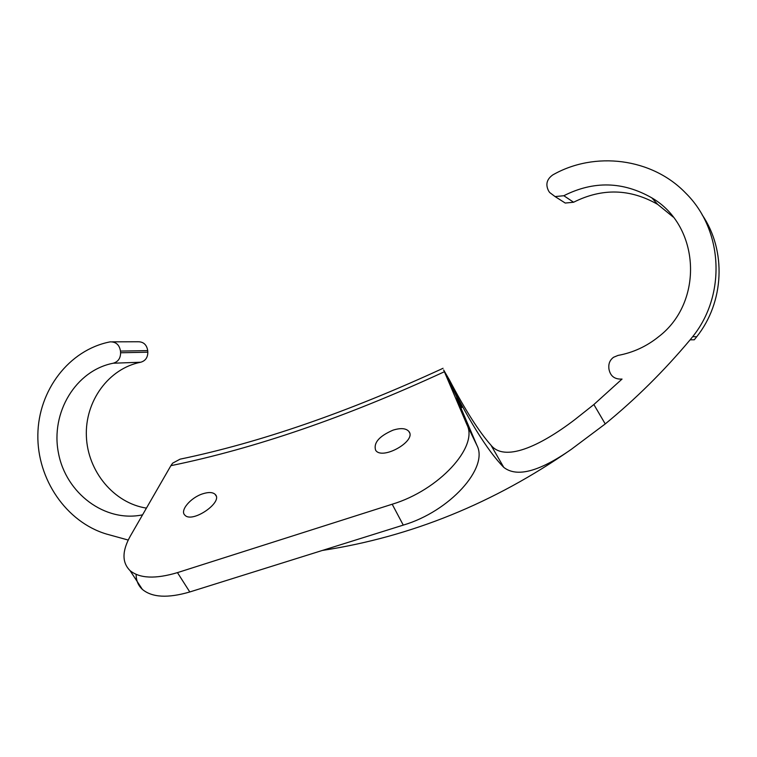 <?xml version="1.0" encoding="UTF-8"?>
<svg xmlns="http://www.w3.org/2000/svg" width="757" height="757" viewBox="0 0 757 757"><rect width="100%" height="100%" fill="white"/><g stroke="black" fill="none" stroke-linecap="round" stroke-linejoin="round"><path stroke-width="1.14" d="M605.24 423.929C635.681 399.024 663.984 370.987 690.138 339.817L692.702 336.647C726.351 294.927 723.257 229.958 685.672 193.063C651.995 157.967 594.671 150.936 552.771 174.924C546.724 179.239 545.352 184.604 548.636 190.991L549.648 192.496L555.089 196.583L563.823 195.722C593.611 180.677 622.935 181.387 651.796 197.851C700.329 225.898 703.991 302.185 658.675 336.685C646.629 346.403 633.079 352.648 618.034 355.421L613.53 357.285C610.256 359.736 608.685 362.982 608.798 367.013L608.912 368.867C610.227 376.068 614.599 379.475 622.036 379.068L593.867 404.541L605.24 423.929L571.308 449.336C539.381 471.62 516.87 477.629 503.784 467.381C487.281 450.652 467.239 418.195 443.649 369.984L466.984 424.809C478.575 446.706 439.041 490.195 392.192 504.228L177.46 572.623C155.45 579.171 139.638 578.499 130.034 570.589C121.886 562.46 122 550.945 130.355 536.032L170.893 465.669L172.624 463.18L180.062 459.168C259.916 442.59 347.577 412.3 443.053 368.299M136.128 574.383C136.118 580.534 138.2 585.539 142.382 589.4C152.091 597.51 167.893 598.361 189.789 591.965L403.263 525.112C449.819 511.429 488.776 467.854 476.995 445.542L458.117 401.371L456.717 397.586L461.855 407.55L443.649 369.984L449.478 380.042C465.195 410.02 479.02 431.727 490.952 445.163C504.389 462.092 539.116 446.81 574.497 419.88L593.867 404.541M112.32 341.842L137.906 341.748C143.442 341.7 146.716 344.653 147.719 350.605L120.486 351.087C119.436 344.88 116.039 341.804 110.295 341.852L109.708 341.946C68.915 350.103 38.38 390.375 37.85 434.802C37.093 479.228 66.247 521.989 106.396 534.026L128.217 540.053M120.486 351.087L120.6 352.762C120.562 358.307 118.111 361.789 113.238 363.218C75.7 370.457 50.397 412.716 58.45 453.008C65.925 493.413 105.072 522.784 142.571 514.836M147.719 350.605L147.833 352.204C147.795 357.522 145.42 360.862 140.726 362.234C108.516 368.498 84.831 401.352 86.383 436.382C87.67 471.422 113.9 503.131 146.432 508.117M690.138 339.817L694.264 339.798L696.705 336.77C724.279 302.204 726.682 250.69 702.118 214.77M563.823 195.722L573.598 202.242C602.089 187.925 630.117 188.635 657.672 204.381L673.172 217.022M573.598 202.242L565.242 203.046L560.994 200.34M503.784 467.381L490.952 445.163M393.072 430.137C400.756 427.781 406.036 428.216 408.894 431.462C416.956 440.896 382.238 460.587 375.661 450.292C373.324 442.902 379.125 436.174 393.072 430.137M202.781 493.791C208.61 491.955 212.736 492.145 215.158 494.368C223.788 501.938 192.164 523.702 184.859 515.129C179.608 510.597 190.726 497.519 202.781 493.791M444.378 371.744C345.769 417.239 254.607 448.541 170.893 465.669M147.833 352.204L120.6 352.762M476.995 445.542L466.984 424.809M189.789 591.965L177.46 572.623M403.263 525.112L392.192 504.228M113.238 363.218L140.726 362.234M571.308 449.336C494.094 503.121 411.117 536.827 322.387 550.443M696.705 336.77L692.702 336.647M216.095 495.939L215.158 494.368M409.556 432.767L408.894 431.462M651.796 197.851L657.672 204.381M142.382 589.4L130.034 570.589M555.089 196.583L565.242 203.046"/></g></svg>
